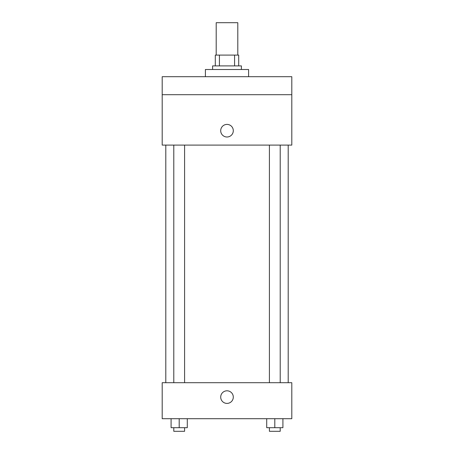 <?xml version="1.0" encoding="UTF-8"?>
<svg xmlns="http://www.w3.org/2000/svg" width="454" height="454" viewBox="0 0 454 454"><rect width="100%" height="100%" fill="white"/><g stroke="black" fill="none" stroke-linecap="round" stroke-linejoin="round"><path stroke-width="0.68" d="M237.8 55.099L237.8 22.7L216.2 22.7L216.2 55.099M219.424 65.898L219.424 55.099L215.298 55.099L215.298 65.898L215.298 55.099M219.424 55.099L238.702 55.099L238.702 65.898M234.576 65.898L234.576 55.099M212.603 69.502L212.603 65.898L241.397 65.898L241.397 69.502M248.599 76.698L248.599 69.502L205.401 69.502L205.401 76.698M162.197 76.698L291.803 76.698L291.803 94.699L162.197 94.699L162.197 76.698M291.803 94.699L291.803 145.098L162.197 145.098L162.197 94.699M227 137A6.299 6.299 0 0 1 221.546 127.551A6.299 6.299 0 0 1 232.454 127.551A6.299 6.299 0 0 1 227 137M162.197 382.699L291.803 382.699L291.803 418.701L162.197 418.701L162.197 382.699M227 403.402A6.299 6.299 0 0 1 221.546 393.953A6.299 6.299 0 0 1 232.454 393.953A6.299 6.299 0 0 1 227 403.402M266.708 418.701L266.708 427.702L282.91 427.702L282.91 418.701L282.91 427.702M274.806 427.702L274.806 418.701M280.209 427.702L280.209 431.3L269.409 431.3L269.409 427.702M171.09 418.701L171.09 427.702L187.292 427.702L187.292 418.701L187.292 427.702M179.194 427.702L179.194 418.701M184.591 427.702L184.591 431.3L173.791 431.3L173.791 427.702M288.199 382.699L288.199 145.098M165.801 382.699L165.801 145.098M269.409 145.098L269.409 382.699M280.209 145.098L280.209 382.699M184.591 382.699L184.591 145.098M173.791 382.699L173.791 145.098"/></g></svg>
